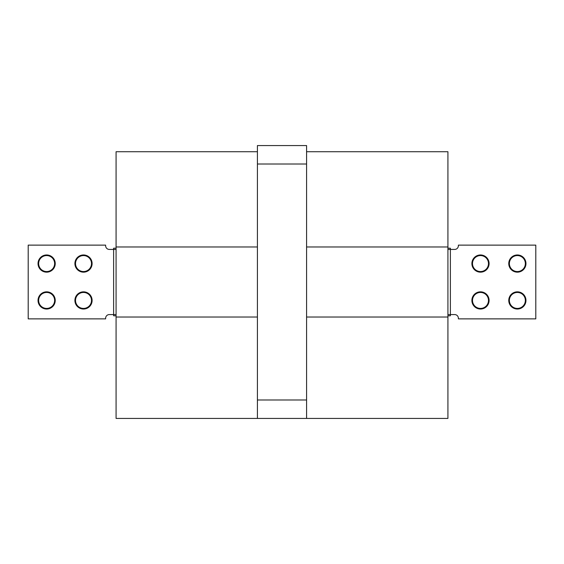 <?xml version="1.0" encoding="UTF-8"?>
<svg xmlns="http://www.w3.org/2000/svg" width="564" height="564" viewBox="0 0 564 564"><rect width="100%" height="100%" fill="white"/><g stroke="black" fill="none" stroke-linecap="round" stroke-linejoin="round"><path stroke-width="0.85" d="M116.078 248.202L113.618 248.202L113.618 315.798L116.078 315.798M447.922 248.202L450.382 248.202L450.382 315.798L447.922 315.798M306.583 151.723L447.922 151.723L447.922 418.425L257.417 418.425L257.417 145.575L306.583 145.575L306.583 418.425M257.417 418.425L116.078 418.425L116.078 151.723L257.417 151.723M75.52 300.436A7.988 7.988 0 0 1 83.507 292.448A7.988 7.988 0 0 1 91.495 300.436A7.988 7.988 0 0 1 83.507 308.423A7.988 7.988 0 0 1 75.52 300.436M74.906 300.436A8.601 8.601 0 0 1 83.507 291.835A8.601 8.601 0 0 1 92.108 300.436A8.601 8.601 0 0 1 83.507 309.037A8.601 8.601 0 0 1 74.906 300.436M75.52 263.564A7.988 7.988 0 0 1 83.507 255.577A7.988 7.988 0 0 1 91.495 263.564A7.988 7.988 0 0 1 83.507 271.552A7.988 7.988 0 0 1 75.52 263.564M74.906 263.564A8.601 8.601 0 0 1 83.507 254.963A8.601 8.601 0 0 1 92.108 263.564A8.601 8.601 0 0 1 83.507 272.165A8.601 8.601 0 0 1 74.906 263.564M38.648 263.564A7.988 7.988 0 0 1 46.636 255.577A7.988 7.988 0 0 1 54.623 263.564A7.988 7.988 0 0 1 46.636 271.552A7.988 7.988 0 0 1 38.648 263.564M38.035 263.564A8.601 8.601 0 0 1 46.636 254.963A8.601 8.601 0 0 1 55.237 263.564A8.601 8.601 0 0 1 46.636 272.165A8.601 8.601 0 0 1 38.035 263.564M38.648 300.436A7.988 7.988 0 0 1 46.636 292.448A7.988 7.988 0 0 1 54.623 300.436A7.988 7.988 0 0 1 46.636 308.423A7.988 7.988 0 0 1 38.648 300.436M38.035 300.436A8.601 8.601 0 0 1 46.636 291.835A8.601 8.601 0 0 1 55.237 300.436A8.601 8.601 0 0 1 46.636 309.037A8.601 8.601 0 0 1 38.035 300.436M116.078 314.571L109.317 314.571A3.687 3.687 0 0 0 105.63 318.258L105.63 318.871L28.2 318.871L28.2 245.128L105.63 245.128L105.63 245.742A3.687 3.687 0 0 0 109.317 249.429L116.078 249.429M488.48 263.564A7.988 7.988 0 0 1 480.493 271.552A7.988 7.988 0 0 1 472.505 263.564A7.988 7.988 0 0 1 480.493 255.577A7.988 7.988 0 0 1 488.48 263.564M489.094 263.564A8.601 8.601 0 0 1 480.493 272.165A8.601 8.601 0 0 1 471.892 263.564A8.601 8.601 0 0 1 480.493 254.963A8.601 8.601 0 0 1 489.094 263.564M488.48 300.436A7.988 7.988 0 0 1 480.493 308.423A7.988 7.988 0 0 1 472.505 300.436A7.988 7.988 0 0 1 480.493 292.448A7.988 7.988 0 0 1 488.48 300.436M489.094 300.436A8.601 8.601 0 0 1 480.493 309.037A8.601 8.601 0 0 1 471.892 300.436A8.601 8.601 0 0 1 480.493 291.835A8.601 8.601 0 0 1 489.094 300.436M525.352 300.436A7.988 7.988 0 0 1 517.364 308.423A7.988 7.988 0 0 1 509.377 300.436A7.988 7.988 0 0 1 517.364 292.448A7.988 7.988 0 0 1 525.352 300.436M525.965 300.436A8.601 8.601 0 0 1 517.364 309.037A8.601 8.601 0 0 1 508.763 300.436A8.601 8.601 0 0 1 517.364 291.835A8.601 8.601 0 0 1 525.965 300.436M525.352 263.564A7.988 7.988 0 0 1 517.364 271.552A7.988 7.988 0 0 1 509.377 263.564A7.988 7.988 0 0 1 517.364 255.577A7.988 7.988 0 0 1 525.352 263.564M525.965 263.564A8.601 8.601 0 0 1 517.364 272.165A8.601 8.601 0 0 1 508.763 263.564A8.601 8.601 0 0 1 517.364 254.963A8.601 8.601 0 0 1 525.965 263.564M447.922 249.429L454.683 249.429A3.687 3.687 0 0 0 458.37 245.742L458.37 245.128L535.8 245.128L535.8 318.871L458.37 318.871L458.37 318.258A3.687 3.687 0 0 0 454.683 314.571L447.922 314.571M306.583 164.011L257.417 164.011M306.583 399.989L257.417 399.989M116.078 317.031L257.417 317.031M116.078 246.969L257.417 246.969M447.922 317.031L306.583 317.031M447.922 246.969L306.583 246.969"/></g></svg>
